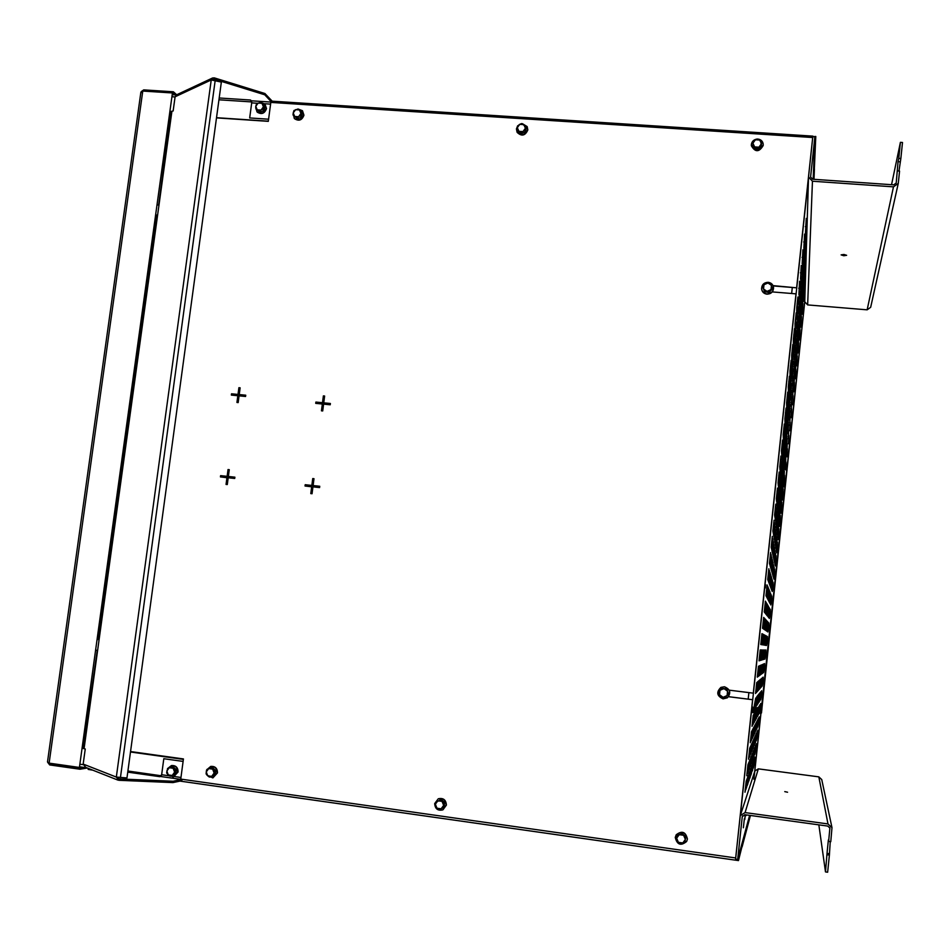 <?xml version="1.0" encoding="UTF-8"?>
<svg xmlns="http://www.w3.org/2000/svg" width="950" height="950" viewBox="0 0 950 950"><rect width="100%" height="100%" fill="white"/><g stroke="black" fill="none" stroke-linecap="round" stroke-linejoin="round"><path stroke-width="1.43" d="M765.557 584.689L765.273 587.991L765.557 584.689M752.103 711.764L752.59 707.002M787.039 464.122L786.79 466.782L787.039 464.122M796.919 371.331L796.658 374.122L796.919 371.331M748.398 767.529L746.759 775.711L747.947 764.703L748.837 762.506L748.398 767.529M749.681 764.263L748.113 772.136L749.265 761.449L750.108 759.371L749.681 764.263M750.892 761.176L749.396 768.764L750.512 758.373L751.307 756.402L750.892 761.176M752.032 758.254L750.595 765.581L751.688 755.464L752.447 753.599L752.032 758.254M753.113 755.476L751.747 762.553L752.804 752.709L753.516 750.939L753.113 755.476M754.146 752.839L752.828 759.679L753.861 750.096L754.538 748.41L754.146 752.839M755.131 750.334L753.861 756.96L754.87 747.602L755.511 746.011L755.131 750.334M750.12 751.414L748.529 759.228L749.704 748.232L750.559 746.356L750.12 751.414M751.355 748.612L749.823 756.129L750.975 745.453L751.783 743.672L751.355 748.612M752.507 745.94L751.058 753.196L752.163 742.817L752.934 741.143L752.507 745.94M753.611 743.422L752.222 750.429L753.303 740.335L754.027 738.744L753.611 743.422M754.656 741.036L753.314 747.804L754.371 737.972L755.06 736.464L754.656 741.036M755.642 738.756L754.359 745.311L755.393 735.739L756.046 734.303L755.642 738.756M756.592 736.594L755.357 742.947L756.354 733.614L756.984 732.248L756.592 736.594M751.842 735.336L750.286 742.758L751.462 731.797L752.281 730.229L751.842 735.336M753.018 732.972L751.533 740.133L752.673 729.481L753.457 727.997L753.018 732.972M754.134 730.74L752.709 737.651L753.825 727.284L754.561 725.895L754.134 730.74M755.191 728.614L753.837 735.3L754.906 725.218L755.606 723.9L755.191 728.614M756.188 726.607L754.894 733.068L755.939 723.259L756.604 722L756.188 726.607M757.15 724.696L755.891 730.954L756.924 721.394L757.542 720.207L757.15 724.696M758.053 722.879L756.853 728.947L757.851 719.625L758.444 718.497L758.053 722.879M753.552 719.281L752.044 726.322L753.219 715.374L754.003 714.127L753.552 719.281M755.131 712.464L753.243 724.161L754.383 713.521L755.345 712.179M756.01 712.975L754.371 722.119L755.404 712.191M756.913 712.488L755.44 720.195L756.117 713.165L757.364 712.429M757.625 713.129L756.461 718.366L757.019 712.393M758.397 712.904L757.423 716.633L757.696 713.284M759.086 712.916L758.337 714.982L758.516 712.749M753.956 707.572L755.713 698.048L754.739 707.703M755.713 712.227L754.929 708.118L756.782 696.718L755.001 708.13M757.376 700.376L756.022 706.622L757.138 696.291L757.803 695.459L757.376 700.376M758.337 699.069L757.055 705.102L758.124 695.068L758.765 694.272L758.337 699.069M759.264 697.811L758.029 703.677L759.074 693.892L759.679 693.144L759.264 697.811M760.143 696.623L758.955 702.311L759.964 692.788L760.546 692.075L760.143 696.623M760.974 695.495L759.822 701.017L760.819 691.731L760.974 695.495M756.972 687.23L755.547 693.524L756.711 682.611L757.435 681.993L756.972 687.23M758.005 686.209L756.639 692.301L757.779 681.696L758.456 681.114L758.005 686.209M758.991 685.235L757.684 691.137L758.777 680.829L759.43 680.283L758.991 685.235M759.917 684.321L758.658 690.044L759.739 680.01L760.344 679.488L759.917 684.321M760.796 683.442L759.596 689.011L760.641 679.238L760.796 683.442M761.627 682.623L760.475 688.026L761.496 678.502L761.627 682.623M762.422 681.839L761.318 687.087L762.304 677.801L762.422 681.839M758.682 671.246L757.293 677.16L758.456 666.271L759.145 665.962L758.682 671.246M759.668 670.664L758.337 676.4L759.477 665.819L760.119 665.534L759.668 670.664M760.606 670.118L759.335 675.688L760.428 665.392L761.045 665.119L760.606 670.118M761.484 669.596L760.261 674.999L761.342 664.988L761.484 669.596M762.328 669.097L761.152 674.357L762.197 664.608L762.328 669.097M763.123 668.634L761.995 673.752L763.016 664.24L763.123 668.634M763.883 668.182L762.803 673.17L763.788 663.896L763.883 668.182M760.392 655.274L759.715 660.63L759.038 660.832L760.202 649.954L760.855 649.954L760.392 655.274M761.33 655.144L760.036 660.535L761.164 649.966L761.781 649.966L761.33 655.144M762.209 655.013L760.974 660.25L762.078 649.978L762.209 655.013M763.052 654.883L761.864 659.989L762.933 649.978L763.052 654.883M763.847 654.776L762.719 659.727L763.752 649.99L763.847 654.776M764.607 654.657L763.515 659.49L764.524 650.002L764.607 654.657M765.332 654.55L764.275 659.264L765.261 650.014L765.332 654.55M762.09 639.338L761.425 644.634L760.784 644.516L761.936 633.662L762.553 633.971L762.09 639.338M762.981 639.635L762.328 644.789L761.734 644.682L762.85 634.125L762.981 639.635M763.824 639.932L762.624 644.836L763.717 634.576L763.824 639.932M764.619 640.205L763.467 644.991L764.536 635.004L764.619 640.205M765.379 640.466L764.275 645.121L765.308 635.396L765.379 640.466M766.092 640.704L765.035 645.264L766.044 635.776L766.092 640.704M766.781 640.941L765.759 645.383L766.745 636.144L766.781 640.941M763.788 623.426L763.123 628.651L762.518 628.235L763.681 617.393L763.788 623.426M764.631 624.162L763.99 629.256L763.42 628.864L764.536 618.319L764.631 624.162M765.427 624.874L764.809 629.826L764.263 629.446L765.356 619.198L765.427 624.874M766.187 625.539L765.071 630.004L766.127 620.029L766.187 625.539M766.899 626.169L765.831 630.539L766.864 620.825L766.899 626.169M767.576 626.774L766.555 631.038L767.564 621.573L767.576 626.774M768.229 627.344L767.232 631.524L768.217 622.286L768.229 627.344M765.486 607.525L764.833 612.703L764.263 611.978L765.415 601.148L765.486 607.525M766.282 608.712L765.641 613.748L765.106 613.059L766.222 602.538L766.282 608.712M767.03 609.829L766.413 614.733L765.902 614.08L766.994 603.844L767.03 609.829M767.742 610.898L767.149 615.671L766.662 615.054L767.719 605.091L767.742 610.898M768.419 611.895L767.386 615.968L768.419 606.266L768.419 611.895M769.061 612.857L768.063 616.847L769.072 607.394L769.061 612.857M769.678 613.771L768.716 617.678L769.69 608.451L769.678 613.771M767.184 591.66L766.531 596.778L765.997 595.733L767.137 584.927L767.184 591.66M767.932 593.275L767.303 598.263L766.793 597.277L767.909 586.768L767.932 593.275M768.633 594.819L768.028 599.664L767.541 598.737L768.633 588.513L768.633 594.819M769.31 596.268L768.716 600.994L768.253 600.115L769.31 590.164L769.31 596.268M769.939 597.645L769.369 602.264L768.93 601.421L769.963 591.731L769.939 597.645M770.545 598.963L769.987 603.464L769.571 602.668L770.581 593.227L770.545 598.963M771.127 600.21L770.189 603.844L771.163 594.641L771.127 600.21M768.871 575.807L768.229 580.878L767.719 579.524L768.871 568.729L768.871 575.807M769.571 577.873L768.954 582.801L768.467 581.531L769.595 571.033L769.571 577.873M770.236 579.821L769.631 584.618L769.179 583.419L770.272 573.206L770.236 579.821M770.866 581.661L770.272 586.352L769.844 585.2L770.913 575.273L770.866 581.661M771.459 583.419L770.889 587.979L770.486 586.898L771.519 577.22L771.459 583.419M772.029 585.081L771.471 589.534L771.079 588.501L772.089 579.072L772.029 585.081M772.564 586.661L772.029 591.019L771.661 590.033L772.635 580.83L772.564 586.661M770.557 559.989L769.928 565.001L769.453 563.338L770.592 552.556L770.557 559.989M771.21 562.483L770.604 567.364L770.153 565.796L771.269 555.311L771.21 562.483M771.828 564.846L771.234 569.596L770.806 568.112L771.899 557.923L771.828 564.846M772.421 567.079L771.839 571.71L771.436 570.309L772.492 560.381L772.421 567.079M772.979 569.204L772.409 573.729L772.029 572.387L773.051 562.721L772.979 569.204M773.502 571.211L772.956 575.629L772.587 574.37L773.597 564.941L773.502 571.211M774.001 573.135L773.478 577.446L773.122 576.246L774.107 567.055L774.001 573.135M772.243 544.196L771.626 549.148L771.174 547.176L772.326 536.406L772.243 544.196M772.861 547.117L772.243 551.95L771.828 550.086L772.944 539.612L772.861 547.117M773.431 549.884L772.837 554.598L772.445 552.841L773.526 542.652L773.431 549.884M773.977 552.508L773.395 557.104L773.027 555.441L774.072 545.526L773.977 552.508M774.488 555.002L773.929 559.479L773.573 557.899L774.594 548.245L774.488 555.002M774.974 557.377L774.44 561.747L774.096 560.239L775.093 550.834L774.974 557.377M775.449 559.621L774.915 563.896L774.594 562.471L775.568 553.292L775.449 559.621M773.929 528.414L773.312 533.318L772.896 531.038L774.048 520.279L773.929 528.414M774.488 531.774L773.894 536.548L773.502 534.399L774.606 523.949L774.488 531.774M775.022 534.957L774.44 539.612L774.072 537.581L775.153 527.404L775.022 534.957M775.521 537.973L774.951 542.509L774.606 540.586L775.663 530.682L775.521 537.973M775.996 540.823L775.449 545.264L775.117 543.436L776.138 533.793L775.996 540.823M776.447 543.543L775.913 547.877L775.604 546.143L776.601 536.738L776.447 543.543M776.886 546.131L776.364 550.371L776.067 548.708L777.029 539.541L776.886 546.131M775.616 512.668L774.998 517.513L774.618 514.936L775.758 504.177L775.616 512.668M776.126 516.456L775.533 521.182L775.176 518.736L776.281 508.298L776.126 516.456M776.613 520.042L776.031 524.649L775.699 522.346L776.768 512.181L776.613 520.042M777.076 523.438L776.506 527.939L776.186 525.754L777.242 515.862L777.076 523.438M777.504 526.668L776.957 531.062L776.661 528.984L777.682 519.353L777.504 526.668M777.919 529.744L777.397 534.031L777.1 532.059L778.097 522.666L777.919 529.744M778.323 532.653L777.801 536.857L777.528 534.981L778.501 525.813L778.323 532.653M777.29 496.933L776.684 501.731L776.34 498.845L777.48 488.11L777.29 496.933M777.765 501.161L777.171 505.827L776.839 503.108L777.943 492.67L777.765 501.161M778.204 505.151L777.634 509.711L777.326 507.134L778.394 496.981L778.204 505.151M778.62 508.939L778.062 513.392L777.765 510.946L778.822 501.066L778.62 508.939M779.012 512.537L778.477 516.883L778.193 514.556L779.214 504.937L779.012 512.537M779.392 515.945L778.869 520.196L778.608 517.987L779.594 508.606L779.392 515.945M779.748 519.199L779.238 523.355L778.988 521.253L779.962 512.097L779.748 519.199M778.976 481.234L778.371 485.973L778.062 482.778L779.19 472.055L778.976 481.234M779.392 485.878L778.81 490.509L778.513 487.492L779.617 477.066L779.392 485.878M779.784 490.283L779.226 494.796L778.941 491.934L780.009 481.793L779.784 490.283M780.164 494.451L779.617 498.857L779.344 496.149L780.389 486.281L780.164 494.451M780.52 498.418L779.986 502.716L779.736 500.151L780.746 490.532L780.52 498.418M780.864 502.17L780.342 506.386L780.104 503.939L781.09 494.57L780.864 502.17M781.185 505.756L780.674 509.877L780.449 507.549L781.411 498.406L781.185 505.756M780.651 465.548L780.045 470.238L779.772 466.735L780.9 456.024L780.651 465.548M781.019 470.63L780.437 475.202L780.176 471.901L781.28 461.474L781.019 470.63M781.375 475.428L780.817 479.904L780.556 476.769L781.636 466.64L781.375 475.428M781.707 479.988L781.161 484.346L780.924 481.389L781.969 471.521L781.707 479.988M782.028 484.31L781.494 488.573L781.268 485.759L782.289 476.152L782.028 484.31M782.325 488.419L781.814 492.587L781.601 489.915L782.586 480.546L782.325 488.419M782.61 492.338L782.111 496.411L781.909 493.869L782.871 484.726L782.61 492.338M782.313 449.896L781.731 454.527L781.482 450.728L782.61 440.016L782.313 449.896M782.646 455.394L782.076 459.919L781.838 456.321L782.943 445.918L782.646 455.394M782.954 460.608L782.396 465.025L782.171 461.617L783.239 451.499L782.954 460.608M783.251 465.548L782.705 469.858L782.491 466.64L783.536 456.784L783.251 465.548M783.524 470.226L783.002 474.454L782.8 471.39L783.809 461.795L783.524 470.226M783.786 474.679L783.275 478.812L783.085 475.902L784.082 466.545L783.786 474.679M784.047 478.931L783.548 482.968L783.358 480.201L784.332 471.069L784.047 478.931M783.988 434.257L783.406 438.841L783.192 434.732L784.32 424.032L783.988 434.257M784.273 440.183L783.703 444.659L783.501 440.776L784.593 430.386L784.273 440.183M784.534 445.799L783.988 450.169L783.786 446.5L784.854 436.383L784.534 445.799M784.783 451.119L784.249 455.394L784.071 451.903L785.104 442.059L784.783 451.119M785.021 456.166L784.51 460.346L784.332 457.045L785.341 447.45L785.021 456.166M785.258 460.964L784.748 465.061L784.581 461.914L785.567 452.568L785.258 460.964M785.472 465.536L784.973 469.537L784.819 466.545L785.781 457.425L785.472 465.536M785.65 418.641L785.08 423.178L784.89 418.772L786.018 408.084L785.65 418.641M785.887 424.994L785.329 429.424L785.151 425.256L786.256 414.865L785.887 424.994M786.113 431.003L785.567 435.338L785.401 431.395L786.469 421.289L786.113 431.003M786.327 436.703L785.793 440.942L785.638 437.202L786.671 427.358L786.327 436.703M786.529 442.118L786.006 446.262L785.864 442.712L786.873 433.129L786.529 442.118M786.719 447.26L786.208 451.321L786.066 447.937L787.051 438.591L786.719 447.26M786.897 452.164L786.41 456.131L786.268 452.912L787.229 443.804L786.897 452.164M787.312 403.049L786.754 407.538L786.6 402.824L787.716 392.148L787.312 403.049M787.502 409.83L786.956 414.212L786.814 409.759L787.906 399.368L787.502 409.83M787.693 416.242L787.146 420.529L787.016 416.302L788.072 406.208L787.693 416.242M787.859 422.322L787.336 426.514L787.206 422.512L788.239 412.68L787.859 422.322M788.013 428.094L787.502 432.191L787.384 428.402L788.393 418.819L788.013 428.094M788.168 433.58L788.547 424.65L788.168 433.58M788.322 438.805L788.678 430.196L788.322 438.805M788.975 387.493L788.417 391.923L788.298 386.899L789.414 376.236L788.975 387.493M789.129 394.678L788.571 399.024L788.464 394.274L789.557 383.907L789.129 394.678M789.26 401.494L788.726 405.733L788.619 401.244L789.688 391.151L789.26 401.494M789.391 407.954L788.868 412.098L788.773 407.847L789.806 398.026L789.391 407.954M789.509 414.081L789.011 418.142L788.904 414.105L789.913 404.534L789.509 414.081M789.628 419.912L790.032 410.721L789.628 419.912M789.735 425.469L790.127 416.599L789.735 425.469M790.637 371.949L790.079 376.331L789.996 371.011L791.113 360.347L790.637 371.949M790.732 379.561L790.198 383.848L790.115 378.824L791.207 368.457L790.732 379.561M790.828 386.769L790.305 390.973L790.222 386.199L791.291 376.117L790.828 386.769M790.922 393.609L790.4 397.718L790.329 393.193L791.362 383.384L790.922 393.609M791.006 400.093L791.433 390.272L791.006 400.093M791.077 406.267L791.504 396.803L791.077 406.267M791.16 412.146L791.576 403.026L791.16 412.146M792.3 356.428L791.742 360.762L791.694 355.134L792.811 344.482L792.3 356.428M792.347 364.456L791.813 368.707L791.766 363.387L792.846 353.032L792.347 364.456M792.395 372.067L791.873 376.224L791.825 371.189L792.882 361.107L792.395 372.067M792.443 379.276L792.918 368.766L792.443 379.276M792.49 386.128L792.953 376.022L792.49 386.128M792.538 392.635L792.989 382.909L792.538 392.635M792.573 398.834L793.024 389.476L792.573 398.834M793.951 340.919L793.404 345.218L793.381 339.293L794.497 328.641L793.951 340.919M793.962 349.374L793.428 353.578L793.404 347.973L794.497 337.63L793.962 349.374M793.962 357.378L794.485 346.121L793.962 357.378M793.974 364.966L794.473 354.16L793.974 364.966M793.974 372.174L794.473 361.796L793.974 372.174M793.986 379.026L794.473 369.039L793.986 379.026M793.986 385.546L794.461 375.927L793.986 385.546M795.601 325.446L795.067 329.697L795.067 323.475L796.183 312.823L795.601 325.446M795.566 334.317L795.043 338.473L795.043 332.583L796.136 322.24L795.566 334.317M795.53 342.713L796.076 331.146L795.53 342.713M795.494 350.681L796.029 339.577L795.494 350.681M795.471 358.245L795.993 347.581L795.471 358.245M795.435 365.429L795.946 355.181L795.435 365.429M795.411 372.269L795.898 362.413L795.411 372.269M797.252 309.997L796.717 314.201L796.765 307.669L797.869 297.029L797.252 309.997M797.169 319.283L797.774 306.886L797.169 319.283M797.097 328.071L797.679 316.196L797.097 328.071M797.014 336.407L797.584 325.019L797.014 336.407M796.955 344.327L797.501 333.391L796.955 344.327M796.884 351.856L797.418 341.347L796.884 351.856M796.824 359.017L797.347 348.899L796.824 359.017M798.903 294.571L799.556 281.259L798.903 294.571M798.772 304.261L799.413 291.543L798.772 304.261M798.653 313.452L799.271 301.269L798.653 313.452M798.534 322.157L799.14 310.484L798.534 322.157M798.428 330.434L799.009 319.224L798.428 330.434M798.332 338.295L798.891 327.524L798.332 338.295M798.226 345.776L798.784 335.409L798.226 345.776M800.541 279.158L801.242 265.513L800.541 279.158M800.375 289.275L801.04 276.224L800.375 289.275M800.209 298.846L800.862 286.366L800.209 298.846M800.054 307.931L800.684 295.961L800.054 307.931M799.912 316.552L800.518 305.069L799.912 316.552M799.769 324.746L800.363 313.714L799.769 324.746M799.639 332.559L800.209 321.943L799.639 332.559M802.192 263.779L802.916 249.791L802.192 263.779M801.978 274.301L802.679 260.929L801.978 274.301M801.764 284.264L802.441 271.474L801.764 284.264M801.574 293.716L802.227 281.461L801.574 293.716M801.384 302.694L802.026 290.938L801.384 302.694M801.218 311.22L801.836 299.927L801.218 311.22M801.04 319.343L801.646 308.489L801.04 319.343M803.831 248.413L804.591 234.092L803.831 248.413M803.569 259.35L804.306 245.658L803.569 259.35M803.32 269.705L804.033 256.607L803.32 269.705M803.082 279.526L803.771 266.974L803.082 279.526M802.869 288.848L803.534 276.818L802.869 288.848M802.655 297.718L803.296 286.164L802.655 297.718M802.453 306.161L803.082 295.046L802.453 306.161M805.469 233.071L806.265 218.405L805.469 233.071M805.161 244.423L805.932 230.411L805.161 244.423M804.876 255.158L805.612 241.763L804.876 255.158M804.602 265.347L805.315 252.522L804.602 265.347M804.341 275.025L805.03 262.723L804.341 275.025M804.092 284.228L804.769 272.413L804.092 284.228M803.854 292.98L804.508 281.627L803.854 292.98M746.676 783.655L744.99 792.229L746.189 781.197L747.116 778.679L746.676 783.655M748.006 779.938L746.403 788.179L747.555 777.468L748.434 775.081L748.006 779.938M749.265 776.423L747.721 784.356L748.849 773.953L749.681 771.697L749.265 776.423M750.453 773.098L748.98 780.746L750.072 770.616L750.856 768.479L750.453 773.098M751.569 769.939L750.168 777.326L751.224 767.457L751.972 765.439L751.569 769.939M752.637 766.947L751.296 774.072L752.329 764.465L753.041 762.541L752.637 766.947M753.659 764.085L752.364 770.984L753.374 761.615L754.051 759.786L753.659 764.085M754.633 761.377L753.386 768.051L754.371 758.908L755.012 757.174L754.633 761.377M756.057 747.947L754.846 754.359L755.82 745.239L756.438 743.719L756.057 747.947M757.482 734.54L756.307 740.691L757.281 731.583L757.874 730.289L757.482 734.54M758.919 721.157L757.756 727.047L758.729 717.951L759.299 716.87L758.919 721.157M759.679 708.344L760.724 703.463L760.653 712.844M761.758 694.426L760.665 699.794L761.627 690.721L761.758 694.426M763.182 681.079L762.114 686.197L763.076 677.136L763.182 681.079M764.596 667.767L763.562 672.612L764.524 663.563L764.596 667.767M766.021 654.455L764.999 659.051L765.973 650.014L766.021 654.455M767.434 641.167L766.448 645.501L767.41 636.488L767.434 641.167M768.847 627.891L767.885 631.976L768.847 622.962L768.847 627.891M770.26 614.638L769.334 618.462L770.284 609.461L770.26 614.638M771.673 601.398L770.771 604.972L771.721 595.982L771.673 601.398M773.074 588.169L772.207 591.494L773.158 582.516L773.074 588.169M774.488 574.964L773.965 579.179L773.633 578.028L774.594 569.062L774.488 574.964M775.889 561.771L775.378 565.951L775.069 564.585L776.019 555.631L775.889 561.771M777.29 548.601L776.779 552.734L776.494 551.166L777.444 542.212L777.29 548.601M778.691 535.444L778.193 539.541L777.931 537.747L778.869 528.806L778.691 535.444M780.092 522.298L779.594 526.359L779.356 524.364L780.306 515.423L780.092 522.298M781.494 509.164L780.995 513.202L780.781 510.981L781.719 502.063L781.494 509.164M782.883 496.054L782.396 500.056L782.206 497.622L783.144 488.704L782.883 496.054M784.284 482.968L783.797 486.923L783.619 484.286L784.569 475.368L784.284 482.968M785.674 469.894L785.982 462.056L785.674 469.894M787.063 456.831L787.396 448.756L787.063 456.831M788.453 443.781L788.821 435.468L788.453 443.781M789.842 430.754L790.234 422.204L789.842 430.754M791.231 417.739L791.635 408.951L791.231 417.739M792.621 404.747L793.048 395.711L792.621 404.747M793.998 391.756L794.461 382.494L793.998 391.756M795.376 378.801L795.863 369.289L795.376 378.801M796.753 365.845L797.264 356.108L796.753 365.845M798.131 352.913L798.665 342.926L798.131 352.913M799.508 339.993L800.066 329.781L799.508 339.993M800.886 327.097L801.467 316.635L800.886 327.097M802.263 314.213L802.869 303.513L802.263 314.213M803.629 301.34L804.258 290.403L803.629 301.34M759.014 707.999L759.905 704.769L759.608 708.201M759.311 713.343L759.501 707.952L759.905 713.248L759.216 713.201M756.936 708.379L757.779 707.584L758.231 708.581L759.05 706.123L758.896 708.166M787.574 792.229L784.771 791.623L787.574 792.229M745.204 814.744L744.764 819.529L745.37 814.768M744.349 818.817L743.375 827.771L744.349 818.817M827.248 854.774L829.398 855.083L827.64 872.231L825.491 871.922L827.023 853.349L828.364 840.002L828.626 841.379L830.775 841.676L831.986 827.664L827.984 823.947L818.829 776.863L758.326 768.859L745.085 812.582L827.984 823.947M828.626 841.379L829.884 828.068L827.771 826.084L744.859 814.696L742.259 816.727L737.687 859.441L749.609 815.349M745.085 812.582L740.335 815.528L740.145 816.43L735.585 859.144L737.687 859.441M808.545 177.579L740.335 815.539L754.858 771.02L758.326 768.859M746.142 814.874L746.106 815.563L746.308 814.898M818.829 776.863L821.738 779.546L831.986 827.664M829.398 855.083L830.241 841.605M818.852 824.861L825.491 871.922M843.79 255.74L846.628 255.301L843.944 254.458L841.106 254.885L843.79 255.74M814.839 137.738L815.646 137.786L815.789 136.468L812.832 136.669L814.874 136.8L810.587 177.009L812.666 179.229L893.689 184.846L896.218 183.006L898.047 161.69L898.759 158.365L900.849 158.507L902.5 142.476L900.41 142.334L891.551 184.692M898.759 158.365L900.41 142.334M807.643 304.914L867.148 309.831L893.475 186.853L812.452 181.224L807.643 304.914L804.757 301.767L808.521 177.033L812.452 181.224M812.82 136.669L808.521 177.033M813.176 179.265L814.874 136.8M893.475 186.853L898.273 183.386L899.567 171.071L897.465 170.941M898.273 183.386L870.663 307.313L867.148 309.831M898.985 171.036L900.849 158.507M47.749 762.399L49.697 764.928L49.875 763.622L80.156 767.932L79.966 769.239L49.697 764.928M49.21 763.147L51.146 763.42M87.341 768.016L79.966 769.239M83.541 767.374L80.156 767.932M141.063 92.803L142.773 91.058L49.115 763.135L47.5 761.924L140.885 92.162M49.115 763.135L79.42 767.457L172.437 92.969L142.773 91.058M172.437 92.969L79.42 767.457M176.724 94.798L173.375 91.782L143.735 89.882L141.396 91.497M143.735 89.882L143.569 91.105L173.197 93.017L175.311 94.917M173.375 91.782L173.197 93.017M813.913 179.324L814.435 168.898L813.996 179.324M814.293 170.133L813.544 170.086M813.604 168.376L814.364 168.423L815.646 137.786M814.435 168.898L813.592 168.839M815.789 136.468L814.364 168.423M268.327 121.161L216.517 117.693M810.599 157.451L812.642 138.32M750.274 815.432L742.104 846.877L750.441 815.456M738.471 860.581L742.057 846.272L738.471 860.581L180.072 781.09M737.96 836.938L735.775 857.363M738.625 859.168L737.794 859.049M742.057 846.272L741.285 846.165M741.475 845.453L742.247 845.559M735.597 859.144L735.526 860.178L735.644 859.144M130.494 751.996L183.374 759.383M130.506 751.842L183.386 759.24M272.46 102.517L271.914 100.878L264.919 93.516L214.356 77.888L212.586 77.983L211.232 79.942L221.35 82.08L126.968 777.943L116.327 777.076L118.833 780.294L172.947 782.598L173.138 781.256L181.889 779.249M271.938 102.481L264.753 94.786L214.178 79.171L212.622 79.752M264.919 93.516L264.753 94.786M183.101 761.413L163.804 758.717L161.654 774.737L159.897 776.696L127.751 772.136M117.61 777.373L119.011 778.929L173.138 781.256M170.394 111.577L173.138 110.972L175.097 96.781L177.234 94.513L212.586 77.983M156.132 215.056L157.605 215.068L159.042 204.666L157.558 204.666M96.116 650.311L97.601 650.536L99.085 639.694L97.612 639.481M117.966 780.116L85.797 767.41L83.173 764.073L85.251 748.992L82.603 748.291M172.947 782.598L181.438 780.793L182.483 779.344M219.189 97.981L250.634 100.035L251.703 102.885L249.684 117.942L268.589 119.201M158.982 205.069L157.522 204.963M96.128 650.251L97.612 650.441M760.546 708.379L761.389 708.748L804.781 300.996L761.651 711.051M761.9 708.997L761.472 712.975L760.689 713.046M761.472 712.975L761.627 711.182M752.198 709.721L752.447 711.811M753.682 707.964L754.431 712.904L754.3 707.144L753.279 707.916L753.065 712.785L753.314 707.964M754.906 708.118L755.678 712.227M757.352 712.429L756.972 708.379L756.948 712.381M758.231 708.581L758.955 712.631M758.219 708.534L759.014 712.643M759.834 708.736L760.606 712.844M759.501 707.952L760.57 712.773M757.578 707.56L757.72 713.319L758.623 712.595M757.803 707.619L757.981 713.414M752.507 707.109L753.053 712.785M754.431 712.904L754.953 708.166M755.297 708.166L755.939 707.358L756.129 713.177M755.927 707.358L756.342 713.201M758.575 708.581L759.109 707.928M88.029 768.289L88.196 769.405L92.803 770.177M88.196 769.405L92.352 769.999M88.314 769.369L88.445 768.455M88.908 768.633L88.789 769.488M260.811 102.505L264.848 103.966L266.19 108.241C264.349 113.192 261.286 114.404 257.011 111.886L255.669 107.184M265.002 104.132L266.522 108.573C264.67 113.525 261.606 114.736 257.343 112.207L257.177 112.041M263.435 104.369L264.955 106.341L264.005 110.592L259.944 112.147L255.882 108.882L255.776 106.317L258.139 103.063L261.962 103.312L263.423 106.816L261.06 110.081L257.236 109.832L255.776 106.317L256.548 103.93L260.609 102.374L263.435 104.369L263.245 108.692L259.469 110.936L255.882 108.882M259.944 112.147L258.697 110.889M264.005 110.592L262.77 109.333M259.469 110.936L260.704 112.195M264.955 106.341L263.72 105.07M263.245 108.692L264.48 109.951M298.252 109.084L302.385 110.675L303.644 114.867C301.72 119.926 298.597 121.101 294.274 118.406L293.194 113.133M302.527 110.853L303.941 115.199C302.029 120.246 298.906 121.422 294.583 118.726L294.429 118.56M300.948 110.996L302.397 112.955L301.447 117.23L297.35 118.786L293.039 114.819L293.217 112.943L295.604 109.666L299.464 109.927L300.948 113.454L298.561 116.731L294.702 116.47L293.217 112.943L293.989 110.532L298.086 108.977L301.245 111.696L300.758 115.33L296.958 117.598L293.336 115.52M297.35 118.786L296.186 117.539M301.447 117.23L300.283 115.983M296.958 117.598L298.122 118.845M302.397 112.955L301.245 111.696M300.758 115.33L301.91 116.577M522.429 123.69L527.119 126.552L527.666 129.639C525.029 135.458 521.479 136.278 517.026 132.086L516.432 128.903L517.513 126.184M527.202 126.718L527.832 129.972C525.196 135.791 521.657 136.598 517.192 132.418L517.109 132.252M519.175 124.616L520.564 123.975M525.504 125.994L526.324 127.68L525.386 132.062L521.111 133.653L518.011 131.421M517.311 127.692L519.757 124.331L523.806 124.604L525.421 128.226L522.963 131.587L518.914 131.314L517.311 127.692L517.56 125.887L521.526 123.571L525.671 126.421L525.219 130.15L521.265 132.466L517.429 130.34L517.311 127.692M521.111 133.653L520.457 132.418M517.429 130.34L518.094 131.587M525.386 132.062L524.732 130.815M521.265 132.466L521.918 133.713M526.324 127.68L525.671 126.421M525.219 130.15L525.872 131.397M758.207 139.092C761.152 139.638 762.814 141.36 763.206 144.234L763.182 145.172C759.145 151.976 755.214 152.083 751.355 145.469L751.367 144.4C751.949 141.336 753.837 139.567 757.008 139.068M763.206 144.4L763.194 145.504C759.169 152.297 755.238 152.404 751.379 145.801L751.355 145.469M761.663 141.906L761.318 146.977L757.197 149.34L753.148 147.155L752.911 143.201L755.428 139.757L759.703 140.042L761.449 143.759L758.919 147.202L754.644 146.917L752.911 143.201L753.124 141.348L757.257 138.973L761.306 141.17L760.736 146.419L756.259 148.058L752.709 145.172M756.354 149.292L756.259 148.058M753.053 145.908L753.148 147.155M760.819 147.666L760.736 146.419M757.102 148.105L757.197 149.34M761.235 145.742L761.318 146.977M768.194 282.304C771.341 282.803 773.134 284.584 773.549 287.672C773.264 291.674 771.056 293.764 766.935 293.942C763.859 293.467 762.078 291.745 761.591 288.764C761.769 284.668 763.978 282.506 768.194 282.304M773.561 287.791L773.561 287.909C773.276 291.911 771.068 294.001 766.947 294.168C763.883 293.704 762.102 291.983 761.603 289.002L761.603 288.883M772.279 287.185L772.243 288.919L769.096 292.481L764.418 291.674L762.803 286.413L763.978 284.774L767.944 282.969L771.459 285.38L770.996 289.584L767.03 291.377L763.527 288.978L763.978 284.774L765.949 282.851L770.64 283.658L772.184 288.028L769.037 291.591L764.346 290.783L762.719 287.256M772.243 288.919L772.184 288.028M769.821 291.234L769.88 292.125M764.418 291.674L764.346 290.783M769.096 292.481L769.037 291.591M765.047 291.258L765.118 292.161M720.967 687.361L724.387 686.791C730.277 689.237 731.251 692.906 727.308 697.822L723.081 698.867C716.834 695.994 716.122 692.158 720.919 687.384L724.434 686.767C730.312 689.213 731.286 692.883 727.356 697.787L727.308 697.822M721.383 688.56L726.928 689.249L728.472 693.856L725.099 697.561L723.069 697.312L719.518 694.652L719.993 690.282L724.019 688.572L727.569 691.232L727.094 695.602L723.069 697.312L720.349 696.528L718.711 692.776L719.993 690.282L722 688.322L726.049 688.821L728.401 693.096L725.907 697.217M687.361 839.171L686.624 841.486C680.901 846.177 677.113 844.835 675.26 837.461L676.174 834.86C681.922 830.514 685.651 831.951 687.361 839.171M676.21 834.801L676.258 834.741C682.005 830.395 685.722 831.832 687.432 839.04L686.66 841.427M677.172 835.668L682.266 833.542L685.9 836.891L684.653 842.151L682.777 842.947L678.395 842.329L676.637 838.197L679.238 834.682L683.608 835.299L685.377 839.432L682.777 842.947L680.057 843.576L676.78 841.047L676.637 838.197L677.386 835.442L681.114 833.886L685.271 836.546L685.176 841.451M446.168 805.196L442.795 809.887C437.796 810.979 435.088 808.877 434.684 803.581L438.223 798.831C443.151 797.869 445.799 799.995 446.168 805.196M438.33 798.784L438.449 798.724C443.377 797.774 446.025 799.9 446.393 805.101L442.914 809.839M439.707 800.007L441.406 799.746L444.481 802.192L444.327 806.954L441.133 808.806L436.976 808.224L435.361 804.211L437.879 800.779L442.035 801.361L443.662 805.374L441.133 808.806L439.387 809.543L435.48 806.977L435.634 802.204L440.527 800.114L443.947 803.367L442.961 808.023M444.814 802.988L443.947 803.367M443.46 807.346L444.327 806.954M441.406 799.746L440.527 800.114M443.614 802.572L444.481 802.192M206.601 769.939L210.698 766.436C214.914 766.306 217.051 768.479 217.134 772.944L212.764 777.884L206.886 775.093M206.174 772.564L206.566 770.023M210.876 766.413L211.066 766.365C215.282 766.234 217.419 768.396 217.502 772.861L212.942 777.848M210.473 767.826L212.669 767.659L215.864 770.794L214.866 775.319L209.261 777.005L207.741 775.829L206.257 771.922L208.703 768.586L212.646 769.144L214.142 773.039L211.696 776.387L207.741 775.829L206.067 773.846L207.064 769.31L211.256 767.932L214.463 771.091L213.952 774.962L210.057 777.112M214.866 775.319L213.465 775.627M215.864 770.794L214.463 771.091M213.952 774.962L215.353 774.654M212.669 767.659L211.256 767.932M214.166 770.319L215.567 770.023M167.449 768.669L171.416 765.581C175.56 765.486 177.65 767.648 177.709 772.065L173.28 776.993L167.639 774.381M171.606 765.546L171.808 765.51C175.94 765.415 178.042 767.576 178.089 771.982L173.482 776.957M171.024 766.971L173.292 766.793L176.451 769.928L175.453 774.428L169.801 776.091L168.292 774.927L166.82 771.044L169.254 767.719L173.161 768.277L174.634 772.148L172.199 775.485L168.292 774.927L166.642 772.956L167.639 768.443L171.796 767.078L174.966 770.212L174.456 774.06L170.584 776.209M175.453 774.428L173.969 774.725M176.451 769.928L174.966 770.212M174.456 774.06L175.94 773.763M173.292 766.793L171.796 767.078M174.669 769.441L176.166 769.156M216.493 117.883L268.304 121.351L270.821 102.41L812.701 137.524L796.658 287.826L773.039 285.629M812.701 137.524L796.658 287.541M753.291 693.156L795.993 293.847L753.291 693.156L729.22 690.163M728.519 696.706L752.59 699.711L735.68 857.957L180.749 779.095L183.433 758.931L130.554 751.545M330.386 403.489L323.76 402.836L324.627 396.031L323.38 395.901L322.501 402.717L315.887 402.064L315.721 403.358L322.335 404.011L321.456 410.827L322.715 410.946L323.594 404.13L330.22 404.783L330.386 403.489M311.683 486.733L310.793 493.596L312.051 493.739L312.942 486.863L319.592 487.576L319.758 486.269L313.108 485.557L313.987 478.693L312.728 478.562L311.849 485.426L305.211 484.714L305.045 486.02L312.063 486.851L311.184 493.644M226.955 477.624L226.053 484.429L227.287 484.559L228.19 477.767L234.709 478.468L234.888 477.173L228.368 476.473L229.271 469.68L228.036 469.537L227.133 476.342L220.614 475.641L220.447 476.924L227.394 477.767L226.504 484.476M245.741 395.2L239.234 394.559L240.136 387.826L238.901 387.695L238.011 394.44L231.515 393.811L231.337 395.081L237.833 395.723L236.942 402.468L238.177 402.598L239.067 395.841L245.575 396.483L245.741 395.2M772.255 291.911L795.993 293.847M773.169 285.938L796.658 287.826M752.59 699.711L728.543 696.659M752.626 699.675L735.68 857.957M237.833 395.723L237.393 402.515M240.112 387.98L239.329 387.897L238.438 394.642L231.942 394.001L231.8 395.129M245.717 395.354L239.234 394.559M229.259 469.763L228.463 469.68L227.572 476.473L221.065 475.772L220.899 476.983M234.876 477.256L228.368 476.473M313.975 478.788L313.108 478.693L312.229 485.557L305.591 484.844L305.437 486.056M319.746 486.364L313.108 485.557M322.335 404.011L321.848 410.863M324.615 396.186L323.748 396.103L322.869 402.907L316.255 402.266L316.113 403.394M330.363 403.643L323.76 402.836M761.413 708.771L763.752 686.399M753.908 779.297L760.962 713.07M754.775 771.269L760.974 713.058M761.52 708.997L763.741 686.422M764.299 681.649L795.518 388.396L764.251 681.637M795.957 383.895L804.757 301.851M796.017 383.741L804.757 301.649M747.686 773.3L746.938 773.193M748.98 769.856L748.279 769.761M750.215 766.602L749.55 766.519M751.379 763.527L750.749 763.444M752.483 760.606L751.889 760.534M749.408 757.126L748.671 757.031M750.654 754.146L749.966 754.051M751.842 751.319L751.189 751.236M752.97 748.648L752.341 748.576M751.129 740.988L750.405 740.893M752.329 738.459L751.64 738.364M753.469 736.06L752.816 735.977M754.549 733.792L753.932 733.721M752.851 724.862L752.127 724.767M754.003 722.784L753.326 722.701M755.096 720.824L754.454 720.741M756.129 718.96L755.523 718.877M755.678 707.144L755.001 707.061M756.722 705.601L756.081 705.518M757.708 704.14L757.114 704.069M756.283 692.693L755.582 692.609M757.34 691.517L756.675 691.434M758.337 690.401L757.72 690.329M759.288 689.344L758.694 689.273M758.005 676.649L757.304 676.566M759.002 675.913L758.349 675.842M759.964 675.224L759.347 675.153M759.715 660.63L759.038 660.547M760.665 660.345L760.036 660.262M761.579 660.072L760.974 660.001M745.952 789.486L745.204 789.391M747.306 785.591L746.605 785.496M748.576 781.909L747.911 781.826M749.788 778.43L749.158 778.347M750.939 775.129L750.346 775.046M754.68 771.578L760.903 713.07L754.68 771.578M792.288 287.482L791.647 293.491M748.885 692.609L748.196 699.117M805.137 259.504L804.519 259.457M805.422 249.138L804.781 249.09M805.731 238.201L805.054 238.153M806.051 226.658L805.339 226.599M803.617 273.719L803.011 273.671M803.866 263.72L803.225 263.661M804.127 253.163L803.451 253.116M804.413 242.036L803.7 241.977M801.907 297.089L801.313 297.041M802.097 287.945L801.479 287.897M802.311 278.314L801.658 278.267M802.524 268.161L801.847 268.102M802.762 257.438L802.049 257.379M800.422 310.983L799.829 310.923M800.577 302.183L799.959 302.136M800.755 292.933L800.102 292.873M800.933 283.171L800.244 283.112M801.111 272.852L800.399 272.804M798.938 324.888L798.344 324.841M799.057 316.457L798.439 316.397M799.188 307.574L798.534 307.515M799.318 298.205L798.629 298.146M799.461 288.301L798.736 288.242M797.454 338.817L796.86 338.77M797.537 330.742L796.908 330.683M797.62 322.228L796.967 322.169M797.715 313.251L797.026 313.191M797.81 303.774L797.086 303.715M795.969 352.771L795.376 352.711M796.005 345.04L795.387 344.992M796.053 336.906L795.399 336.846M796.112 328.332L795.411 328.272M796.159 319.259L795.423 319.2M794.473 366.736L793.879 366.676M794.485 359.361L793.856 359.314M794.485 351.607L793.832 351.548M794.497 343.425L793.796 343.366M794.509 334.78L793.773 334.721M792.989 380.713L792.383 380.665M792.953 373.706L792.324 373.659M792.918 366.332L792.252 366.272M792.882 358.542L792.181 358.483M792.846 350.312L792.11 350.253M791.492 394.725L790.899 394.666M791.421 388.075L790.792 388.016M791.35 381.069L790.685 381.009M791.267 373.683L790.566 373.623M791.184 365.881L790.447 365.809M789.996 408.738L789.403 408.69M789.889 402.456L789.26 402.396M789.771 395.829L789.106 395.77M789.652 388.847L788.951 388.776M789.521 381.461L788.773 381.401M788.5 422.786L787.906 422.726M788.346 416.86L787.716 416.801M788.191 410.614L787.526 410.554M788.025 404.023L787.324 403.964M787.847 397.064L787.111 397.005M787.004 436.846L786.398 436.786M786.814 431.276L786.184 431.217M786.612 425.422L785.947 425.351M786.41 419.235L785.697 419.164M786.184 412.704L785.436 412.633M785.496 450.918L784.902 450.858M785.27 445.716L784.641 445.657M785.033 440.242L784.367 440.171M784.783 434.459L784.082 434.387M784.51 428.355L783.774 428.284M783.999 465.013L783.406 464.954M783.726 460.18L783.097 460.121M783.453 455.086L782.788 455.014M783.156 449.706L782.456 449.647M782.836 444.03L782.099 443.959M782.491 479.133L781.898 479.073M782.182 474.668L781.553 474.596M781.862 469.953L781.197 469.882M781.518 464.978L780.817 464.906M781.161 459.729L780.425 459.657M780.983 493.264L780.389 493.204M780.639 489.167L780.009 489.096M780.271 484.832L779.617 484.773M779.891 480.272L779.19 480.201M779.487 475.451L778.739 475.38M779.475 507.419L778.881 507.359M779.095 503.678L778.466 503.619M778.679 499.747L778.026 499.676M778.252 495.591L777.563 495.52M777.801 491.197L777.064 491.126M777.967 521.597L777.373 521.526M777.539 518.225L776.922 518.154M777.088 514.674L776.435 514.603M776.613 510.922L775.924 510.851M776.114 506.968L775.378 506.896M775.984 532.784L775.366 532.712M775.497 529.625L774.844 529.554M774.974 526.288L774.286 526.217M774.428 522.761L773.704 522.69M774.428 547.366L773.822 547.295M773.894 544.587L773.252 544.528M773.336 541.666L772.647 541.595M772.742 538.579L772.018 538.496M772.873 561.961L772.267 561.901M772.303 559.586L771.649 559.514M771.697 557.068L771.008 556.997M771.056 554.42L770.331 554.337M771.317 576.591L770.711 576.519M770.699 574.596L770.058 574.524M770.046 572.506L769.369 572.423M769.357 570.285L768.645 570.202M769.749 591.221L769.156 591.161M769.096 589.629L768.455 589.558M768.396 587.943L767.731 587.872M767.659 586.174L766.947 586.091M768.194 605.886L767.6 605.815M767.493 604.687L766.864 604.616M766.745 603.416L766.08 603.345M765.961 602.086L765.261 602.003M765.878 619.768L765.261 619.697M765.094 618.913L764.441 618.842M764.263 618.023L763.574 617.939M764.263 634.861L763.669 634.79M763.432 634.434L762.803 634.351M762.553 633.971L761.888 633.899M742.259 816.727L742.532 815.86M829.635 827.391L829.92 828.792M827.023 853.349L829.148 853.646M898.047 161.69L900.137 161.833M172.437 96.781L175.073 96.948M218.939 99.798L251.726 101.923M86.842 767.814L80.049 766.852M80.406 764.275L83.291 764.679M127.906 771.02L161.381 775.782M181.604 779.475L160.811 776.518M119.011 778.929L118.133 778.584M171.879 111.542L159.042 204.666M157.605 215.068L99.085 639.694M97.601 650.536L84.087 748.553M175.097 96.781L211.232 79.942L116.327 777.076L83.173 764.073M215.223 80.192L120.424 777.658M214.178 79.171L212.895 79.764M271.748 102.125L251.394 100.807M158.638 205.046L170.988 111.613M83.208 748.374L97.256 650.394M156.726 215.104L98.206 639.564M180.963 777.468L174.717 776.589M168.744 775.734L161.654 774.737M270.596 104.12L264.599 103.728M257.711 103.277L251.703 102.885M812.927 136.135L272.104 101.175M176.451 94.988L172.722 94.751M80.049 766.876L86.937 767.849M180.001 781.102L735.526 860.178M759.252 713.296L758.931 712.571M752.364 711.74L752.792 712.702M755.642 712.156L756.081 713.117M756.164 707.406L756.592 708.367M757.281 712.357L757.72 713.319M525.433 125.851L526.074 127.098M517.382 130.257L518.047 131.504"/></g></svg>
